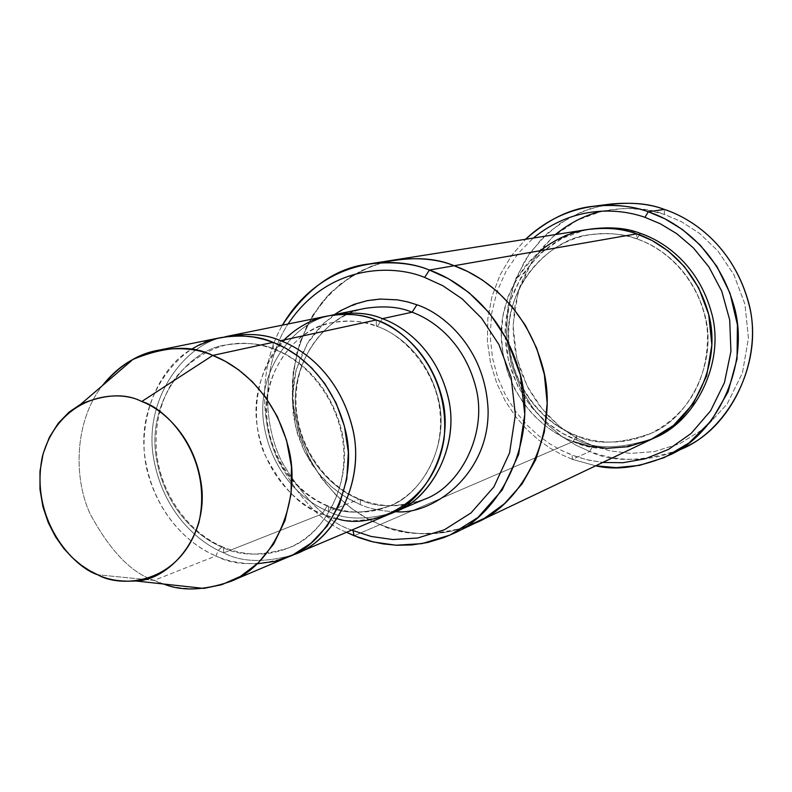 <?xml version="1.0" encoding="UTF-8"?>
<svg xmlns="http://www.w3.org/2000/svg" width="792" height="792" viewBox="0 0 792 792"><rect width="100%" height="100%" fill="white"/><g stroke="black" fill="none" stroke-linecap="round" stroke-linejoin="round"><path stroke-width="0.59" stroke-dasharray="3.96 2.97" d="M359.212 499.287C337.412 490.99 303.158 463.894 296.02 412.642C288.981 360.103 329.234 312.701 365.32 308.355C329.234 312.701 288.981 360.103 296.02 412.642C303.158 463.894 337.412 490.99 359.212 499.287C375.626 507.84 397.356 507.86 424.413 499.326C397.356 507.86 375.626 507.84 359.212 499.287L328.502 511.424C344.609 519.77 365.874 520.245 392.317 512.85C365.874 520.245 344.609 519.77 328.502 511.424L328.472 506.118L328.502 511.424L359.212 499.287L360.34 499.435L359.212 499.287M334.323 314.632L321.107 325.75L309.573 339.986L300.554 356.915L294.664 375.774L292.268 395.545L293.297 415.176L297.386 433.689L303.92 450.381L312.216 464.845L321.592 476.942L331.482 486.733L341.421 494.426L351.113 500.297L360.34 504.623L360.34 499.435L360.34 504.623L346.599 497.742L332.056 487.238L317.632 472.24L304.811 452.192L295.624 427.314L292.198 399.019L296.05 370.052L307.217 343.718L324.126 322.819L344.233 308.692L365.013 301.128L384.605 298.94L402.019 300.613L416.899 304.781M678.279 450.302C641.253 462.023 611.741 462.419 589.733 451.47L592.941 445.807L610.226 450.915L630.749 453.38L654.291 451.588L679.813 443.659L705.197 427.928L727.234 403.87L742.451 372.834L748.44 338.184L744.935 304.197L733.758 274.438L717.75 250.777L699.653 233.462L681.466 221.71L664.359 214.365L664.379 209.425L664.359 214.365L681.466 221.71L699.653 233.462L717.75 250.777L733.758 274.438L744.935 304.197L748.44 338.184L742.451 372.834L727.234 403.87L705.197 427.928L679.813 443.659L654.291 451.588L630.749 453.38L610.226 450.915L592.941 445.807L582.417 441.184L571.398 434.966L560.112 426.848L548.886 416.543L538.144 403.841L528.492 388.625L520.621 370.973L515.245 351.202L513.048 329.927L514.523 308.029L519.839 286.565L528.818 266.607L540.916 249.064L555.341 234.581M611.038 204.019L590.07 208.692L568.498 218.117L547.757 232.967L529.64 253.252L515.938 278.18L508.038 306.088L506.454 334.808L510.771 362.201L519.839 386.615L532.184 407.137L546.361 423.512L561.182 436.006L575.814 445.124L589.733 451.47L572.339 459.34L572.101 455.123L561.31 450.361L550.034 443.956L538.471 435.59L526.957 424.997L515.958 411.929L506.068 396.287L497.98 378.14L492.456 357.826L490.179 335.976L491.654 313.483L497.069 291.436L506.227 270.943L518.582 252.925L533.323 238.055L518.582 252.925L506.227 270.943L497.069 291.436L491.654 313.483L490.179 335.976L492.456 357.826L497.98 378.14L506.068 396.287L515.958 411.929L526.957 424.997L538.471 435.59L550.034 443.956L561.31 450.361L575.942 456.529L588.535 460.132L602.762 462.459L586.318 459.608L572.101 455.123L572.339 459.34L595.693 465.815L572.339 459.34L589.733 451.47L600.188 454.935L611.84 457.627L624.739 459.212L638.817 459.33L653.954 457.568L661.835 455.836L677.982 450.43L686.119 446.648M163.726 584.031L154.084 580.368L215.929 555.925C234.254 565.914 258.489 566.211 288.615 556.816M257.301 563.785C240.857 563.805 227.066 561.182 215.929 555.925L218.473 550.212L221.81 546.965C238.649 556.063 260.865 556.4 288.456 547.955C324.928 535.55 354.301 479.902 341.5 430.155C329.155 381.289 296.218 357.301 274.755 349.322L273.388 348.985L273.042 342.352L273.388 348.985L274.755 349.322C261.647 343.441 245.282 342.005 225.661 345.015C188.417 349.727 147.936 399.891 155.915 455.212C163.934 509.197 199.307 537.966 221.81 546.965L223.572 547.302L221.81 546.965C199.307 537.966 163.934 509.197 155.915 455.212C147.936 399.891 188.417 349.727 225.661 345.015C245.282 342.005 261.647 343.441 274.755 349.322C277.16 348.312 279.111 345.441 280.606 340.718C279.111 345.441 277.16 348.312 274.755 349.322C296.218 357.301 329.155 381.289 341.5 430.155C354.301 479.902 324.928 535.55 288.456 547.955C260.865 556.4 238.649 556.063 221.81 546.965L218.473 550.212L215.929 555.925L154.084 580.368C131.442 573.012 110.118 550.856 90.12 513.899C72.537 475.824 75.497 419.305 102.346 385.694C75.497 419.305 72.537 475.824 90.12 513.899C110.118 550.856 131.442 573.012 154.084 580.368L97.753 574.784L154.084 580.368C167.191 586.862 183.754 589.545 203.762 588.416M223.572 547.302L223.69 552.856C241.025 562.122 263.885 562.894 292.268 555.172C263.885 562.894 241.025 562.122 223.69 552.856L223.572 547.302C187.645 532.422 160.113 492.99 156.39 450.905C154.767 426.294 159.707 404.059 171.201 384.219C177.349 372.883 198.099 352.272 225.661 345.015C241.293 341.748 257.202 343.075 273.388 348.985C310.82 362.845 340.817 404.712 343.629 449.232C346.599 493.881 322.403 534.224 288.456 547.955C267.508 556.38 245.876 556.162 223.572 547.302M327.967 315.909C290.783 320.374 249.47 369.468 256.856 423.938C264.33 477.091 299.653 505.276 322.136 513.939L327.215 505.92C342.758 514.058 363.29 514.186 388.832 506.316C422.582 494.762 449.915 444.163 438.402 399.217C427.304 355.083 397.099 333.531 377.329 326.383L376.388 326.195L376.2 319.998L376.388 326.195L377.329 326.383C365.27 321.116 350.163 319.879 332.016 322.69C297.564 327.096 259.697 372.804 266.726 423.027C273.814 472.042 306.445 497.93 327.215 505.92L328.472 506.118L327.215 505.92C306.445 497.93 273.814 472.042 266.726 423.027C259.697 372.804 297.564 327.096 332.016 322.69C350.163 319.879 365.27 321.116 377.329 326.383L382.378 318.661L377.329 326.383C397.099 333.531 427.304 355.083 438.402 399.217C449.915 444.163 422.582 494.762 388.832 506.316C363.29 514.186 342.758 514.058 327.215 505.92L322.136 513.939L223.69 552.856C199.832 543.223 162.736 513.305 153.351 456.707C143.847 398.782 184.764 343.688 224.73 336.897C184.764 343.688 143.847 398.782 153.351 456.707C162.736 513.305 199.832 543.223 223.69 552.856L322.136 513.939C300.97 507.692 281.635 487.446 264.112 453.192C249.064 417.8 256.479 366.666 283.972 339.986M220.78 337.61C180.576 342.382 136.412 396.277 144.807 456.281C153.272 514.83 191.575 546.153 215.929 555.925C194.307 546.817 163.162 523.304 148.876 476.685C134.006 429.729 154.727 370.181 191.011 349.549M331.195 315.325C294.198 321.394 255.549 371.458 263.865 424.235C272.111 475.804 306.435 502.861 328.502 511.424C306.435 502.861 272.111 475.804 263.865 424.235C255.549 371.458 294.198 321.394 331.195 315.325M639.53 234.848L636.788 238.847C658.875 246.213 692.05 268.26 704.771 314.672C718.027 361.786 689.278 418.018 651.133 433.313C619.987 444.253 595.109 445.055 576.497 435.719L576.724 440.015C596.039 449.688 621.878 448.995 654.241 437.956C621.878 448.995 596.039 449.688 576.724 440.015L576.497 435.719C552.509 427.284 514.622 398.237 508.682 343.193C503.068 286.704 550.46 238.045 589.703 234.779C608.484 232.511 624.175 233.868 636.788 238.847L640.084 233.254L624.195 229.175L605.573 227.69L584.546 230.234L562.181 238.323L540.461 253.183L522.077 274.963L509.761 302.247L505.247 332.155L508.513 361.241L518.008 386.753L531.462 407.227L546.688 422.483L562.102 433.115L576.724 440.015C551.638 431.145 512.147 400.94 505.633 343.56C499.386 284.684 548.361 233.135 589.644 229.195M587.862 229.462C546.51 232.571 496.01 283.546 501.663 343.411C507.692 401.732 547.797 432.61 573.151 441.55L380.091 524.591L390.466 528.323L401.99 531.313L414.681 533.264L428.502 533.838L443.332 532.63L451.064 531.224L466.943 526.561L474.992 523.215L466.943 526.561L451.064 531.224L443.332 532.63L428.502 533.838L414.681 533.264L401.99 531.313L390.466 528.323L380.091 524.591L354.143 535.748L573.151 441.55L576.497 435.719C595.109 445.055 619.987 444.253 651.133 433.313C689.278 418.018 718.027 361.786 704.771 314.672C692.05 268.26 658.875 246.213 636.788 238.847L636.728 233.838L636.788 238.847C624.175 233.868 608.484 232.511 589.703 234.779C550.46 238.045 503.068 286.704 508.682 343.193C514.622 398.237 552.509 427.284 576.497 435.719L573.151 441.55L563.657 437.372L553.707 431.729L543.51 424.354L533.362 414.988L523.68 403.415L514.998 389.555L507.939 373.478L503.187 355.489L501.356 336.174L502.88 316.355L507.89 297L516.206 279.091L527.304 263.459L540.431 250.658M463.963 527.62C429.106 536.392 401.148 535.382 380.091 524.581L365.894 517.73L350.935 508.009L335.729 494.812L321.077 477.635L308.098 456.222L298.188 430.759L292.822 402.148L293.208 371.983L299.881 342.392L312.513 315.612L329.908 293.426L350.361 276.814L372.082 265.894L393.565 260.083L372.082 265.894L350.361 276.814L329.908 293.426L312.513 315.612L299.881 342.392L293.208 371.983L292.822 402.148L298.188 430.759L308.098 456.222L321.077 477.635L335.729 494.812L350.935 508.009L365.894 517.73L380.091 524.591L390.585 528.353L408.514 532.481L421.948 533.759L436.481 533.412L451.935 531.026L468.013 526.155L476.14 522.661M573.151 441.55C592.951 451.549 619.433 450.608 652.628 438.738M337.392 518.75L322.136 513.939C339.045 522.868 361.449 522.948 389.317 514.186M351.806 530.066C327.145 522.047 303.811 499.217 281.803 461.578C262.261 422.898 261.687 364.241 288.041 323.997C261.429 364.617 262.33 423.898 282.298 462.607C304.722 500.207 328.294 522.859 352.994 530.561M395.287 511.662C381.556 511.206 369.904 508.86 360.34 504.623C369.904 508.86 381.556 511.206 395.287 511.662M394.822 259.885C372.883 263.409 351.549 274.289 330.818 292.525C304.791 319.018 289.902 360.756 292.753 401.257C300.871 473.854 349.411 512.929 380.091 524.581L366.458 518.047L352.123 508.88L337.501 496.544L323.284 480.586L310.434 460.706L300.148 437.026L293.763 410.167L292.426 381.407L296.842 352.539L306.959 325.562L321.998 302.277L340.56 283.853L361.053 270.735L381.982 262.667M346.52 532.303C321.77 522.393 299.029 498.564 278.289 460.796C259.954 422.284 258.746 366.201 282.407 325.136C258.746 366.201 259.954 422.284 278.289 460.796C299.029 498.564 321.77 522.393 346.52 532.303M602.227 211.137C627.195 206.712 647.906 207.791 664.359 214.365L646.49 209.86L625.551 208.276L601.94 211.207L576.853 220.354L552.489 237.055L531.897 261.469L518.107 291.991L513.038 325.393L516.681 357.855L527.284 386.318L542.302 409.167L559.33 426.205L576.576 438.075L592.941 445.807L589.733 451.47L576.239 445.352L562.063 436.639L547.658 424.769L533.788 409.286L521.492 389.902L512.068 366.785L506.89 340.649L507.088 312.889L513.236 285.397L525.056 260.192L541.49 238.976L560.964 222.75L581.783 211.702L602.504 205.425M572.339 459.34L561.449 454.549L550.074 448.143L538.402 439.837L526.749 429.363L515.533 416.493L505.316 401.099L496.752 383.219L490.555 363.132L487.387 341.352L487.813 318.701L492.079 296.168L500.118 274.814L511.523 255.608L525.591 239.273L511.523 255.608L500.118 274.814L492.079 296.168L487.813 318.701L487.387 341.352L490.555 363.132L496.752 383.219L505.316 401.099L515.533 416.493L526.749 429.363L538.402 439.837L550.074 448.143L561.449 454.549L572.339 459.34M365.32 308.355C326.542 316.087 297.099 353.816 296.02 397.396C294.782 440.887 322.126 484.219 360.34 499.435C382.16 507.86 403.524 507.821 424.413 499.326M388.832 506.316C369.191 514.166 349.064 514.097 328.472 506.118C292.04 491.535 265.756 449.975 266.716 408.217C267.518 366.359 295.376 330.234 332.016 322.69C346.658 319.651 361.449 320.819 376.388 326.195C402.296 333.62 436.867 370.597 440.015 412.424C444.163 453.974 421.7 492.951 388.832 506.316M651.133 433.313C626.858 444.104 602.138 444.916 576.982 435.748C534.956 419.869 506.048 373.992 508.87 328.037C511.493 282.071 545.648 242.015 589.703 234.779C605.395 232.244 620.997 233.59 636.491 238.808C674.942 251.886 704.543 290.803 707.513 333.353C708.117 379.665 689.327 412.978 651.133 433.313"/><path stroke-width="1.19" d="M416.899 304.781C442.223 312.86 485.496 347.322 488.11 410.266C489.129 474.933 432.036 515.661 395.287 511.662C432.036 515.661 489.129 474.933 488.11 410.266C485.496 347.322 442.223 312.86 416.899 304.781L412.097 312.216L382.378 318.661C403.573 326.284 435.917 349.262 447.965 396.445C460.479 444.46 431.551 498.92 395.357 511.632L392.317 512.85C428.878 501.762 460.271 447.856 448.421 398.475C436.946 350.064 403.841 326.344 382.378 318.661L412.097 312.216C432.749 319.592 464.221 341.807 475.883 387.526C487.991 434.046 459.726 486.912 424.413 499.326C459.726 486.912 487.991 434.046 475.883 387.526C464.221 341.807 432.749 319.592 412.097 312.216C399.633 306.851 384.041 305.563 365.32 308.355C384.041 305.563 399.633 306.851 412.097 312.216L416.899 304.781L407.662 301.891L397.386 299.841L380.071 299.059L367.438 300.613L354.232 304.306L340.887 310.504L334.323 314.632M670.656 454.568C642.163 467.072 617.176 470.814 595.693 465.815L616.245 467.617L639.401 465.389L664.27 457.598L689.08 442.896L711.305 420.72L728.066 391.882L737.055 358.766L737.421 324.769L730.006 293.208L716.849 266.369L700.326 245.203L682.506 229.591L664.854 218.77L648.252 211.781C675.734 220.839 716.73 247.589 733.57 304.524C751.123 362.201 718.007 433.363 670.656 454.568L686.119 446.648C732.531 425.849 765.013 356.281 747.866 299.97C731.432 244.372 691.307 218.265 664.379 209.425C692.01 218.404 734.006 246.213 749.083 304.851C764.745 364.518 725.977 433.442 678.279 450.302M644.965 217.335L660.379 223.799L676.764 233.699L693.356 247.856L708.929 266.953L721.74 291.208L729.699 319.938L730.937 351.331L724.442 382.625L710.622 410.781L691.188 433.402L668.606 449.361L645.272 458.796L622.967 462.716L602.762 462.459L622.967 462.716L645.272 458.796L668.606 449.361L691.188 433.402L710.622 410.781L724.442 382.625L730.937 351.331L729.699 319.938L721.74 291.208L708.929 266.953L693.356 247.856L676.764 233.699L660.379 223.799L644.965 217.335C618.997 208.157 573.982 204.801 533.323 238.055C573.982 204.801 618.997 208.157 644.965 217.335L648.252 211.781L644.965 217.335M424.641 277.418L442.817 285.724L462.211 298.901L481.605 318.226L498.891 344.51L511.157 377.457L515.364 414.939L509.543 452.975L493.911 486.862L470.983 512.939L444.441 529.759L417.641 538.016L392.882 539.55L371.25 536.481L352.994 530.561L354.143 535.748L373.289 541.966L395.99 545.223L421.988 543.629L450.133 535.006L478.051 517.374L502.168 490.02L518.641 454.44L524.789 414.473L520.384 375.091L507.484 340.471L489.308 312.86L468.923 292.585L448.519 278.754L429.422 270.052L424.641 277.418C393.584 264.38 328.363 263.469 288.041 323.997C328.363 263.469 393.584 264.38 424.641 277.418L429.422 270.052C458.429 280.229 502.336 310.464 520.027 373.666C538.421 437.857 501.871 513.889 452.311 533.996L444.005 537.56L427.581 542.52L411.781 544.946L396.921 545.262L383.189 543.916L370.666 541.312L359.35 537.778L346.52 532.303L354.143 535.748L352.994 530.561L371.25 536.481L392.882 539.55L417.641 538.016L444.441 529.759L470.983 512.939L493.911 486.862L509.543 452.975L515.364 414.939L511.157 377.457L498.891 344.51L481.605 318.226L462.211 298.901L442.817 285.724L424.641 277.418M229.838 581.704L288.615 556.816C327.928 543.104 359.172 482.823 345.173 429.294C331.67 376.695 296.188 350.945 273.042 342.352L212.751 355.42C236.927 364.548 274.091 391.852 288.397 447.43C303.217 504.019 270.785 567.478 229.838 581.704C203.752 590.525 181.715 591.307 163.726 584.031M141.748 401.514C161.954 408.969 195.466 436.115 201.693 487.13C207.445 539.59 167.389 580.645 135.719 580.962C120.473 581.863 107.821 579.803 97.753 574.784C120.136 587.941 179.408 585.684 198.891 522.601C213.583 457.172 166.498 407.969 141.748 401.514C118.255 388.644 59.717 394.446 42.402 456.43C29.324 519.918 73.587 567.24 97.753 574.784L89.654 570.676L81.111 565.072L72.329 557.697L63.617 548.272L55.42 536.629L48.312 522.75L42.946 506.84L39.986 489.426L39.976 471.329L43.144 453.588L49.401 437.253L58.291 423.225L69.082 412.097L80.972 404.039C105.534 394.04 125.789 393.198 141.748 401.514L212.751 355.42L141.748 401.514M135.719 580.962L203.762 588.416L221.869 584.644L240.451 576.378L258.251 562.884L273.646 544.035L285.011 520.542L291.09 493.96L291.436 466.448L286.506 440.154L277.398 416.731L265.528 397.119L252.222 381.556L238.55 369.775L225.245 361.261L212.751 355.42C191.733 344.807 165.122 346.153 132.917 359.449C121.671 365.399 111.484 374.151 102.346 385.694C119.374 365.498 137.996 353.697 158.222 350.272C179.942 347.084 198.119 348.797 212.751 355.42L273.042 342.352L285.338 348.034L298.426 356.4L311.82 368.062L324.76 383.536L336.105 403.049L344.441 426.294L348.351 452.202L346.777 478.972L339.441 504.346L327.037 526.225L310.979 543.203L293.02 554.806L274.745 561.389L257.301 563.785M292.268 555.172C331.828 543.559 365.944 484.417 352.846 429.571C340.154 375.814 303.95 349.302 280.606 340.718C265.756 333.986 247.134 332.719 224.73 336.897L228.631 336.016C249.371 332.957 266.696 334.521 280.606 340.718C303.613 349.242 338.887 374.794 352.282 427.017C366.181 480.17 335.085 540.055 295.98 553.697L292.268 555.172M191.011 349.549L197.594 345.777L210.88 340.213L217.463 338.342L230.274 336.214L242.372 335.907L253.579 337.055L263.805 339.303L273.042 342.352C259.053 336.115 241.629 334.531 220.78 337.61L158.222 350.272M382.378 318.661C368.815 312.682 351.757 311.573 331.195 315.325L334.392 314.612C353.588 311.761 369.577 313.107 382.378 318.661M283.972 339.986C316.087 308.365 354.905 311.573 376.2 319.998L280.606 340.718L376.2 319.998C363.33 314.404 347.262 313.048 327.967 315.909L228.631 336.016M602.504 205.425C627.274 201.604 647.896 202.93 664.379 209.425L648.252 211.781L664.379 209.425C649.905 203.91 632.125 202.108 611.038 204.019L593.812 206.217C615.325 204.277 633.471 206.128 648.252 211.781C620.017 201.623 568.646 198.663 525.591 239.273C547.856 219.424 570.596 208.405 593.812 206.217M589.644 229.195C609.791 226.561 626.601 227.918 640.084 233.254C663.389 240.976 698.494 264.32 711.721 313.454C725.482 363.37 694.485 422.383 654.241 437.956C694.485 422.383 725.482 363.37 711.721 313.454C698.494 264.32 663.389 240.976 640.084 233.254L639.53 234.848M540.431 250.658C575.853 222.72 614.335 225.888 636.728 233.838L454.143 265.736C482.486 275.606 525.353 304.979 542.55 366.468C560.439 428.888 524.641 502.969 476.14 522.671C524.631 502.96 560.429 428.888 542.54 366.468C525.343 304.989 482.486 275.616 454.133 265.736L429.422 270.052L454.133 265.736L467.795 271.567L482.259 279.932L497.158 291.377L511.84 306.415L525.413 325.373L536.689 348.242L544.342 374.507L547.163 403.029L544.332 432.095L535.729 459.707L521.997 484.021L504.425 503.722L484.575 518.216L463.963 527.62M452.311 533.996L474.992 523.215C523.68 504.108 560.409 430.155 542.738 367.221C525.739 305.267 482.595 275.636 454.143 265.736L636.728 233.838C623.601 228.68 607.316 227.225 587.862 229.462L394.822 259.875C418.334 257.212 438.105 259.162 454.143 265.736C437.808 259.004 417.622 257.123 393.565 260.083L394.822 259.875C418.334 257.212 438.105 259.172 454.133 265.736C435.036 257.529 410.979 256.499 381.982 262.667M476.14 522.671L652.628 438.738C692.752 422.284 722.571 362.865 708.424 313.414C694.851 264.677 659.983 241.57 636.728 233.838L652.004 240.471L668.24 251.044L684.397 266.607L698.692 287.833L708.692 314.513L711.879 344.965L706.612 376.002L693.109 403.831L673.497 425.423L650.866 439.56L628.066 446.708L607.019 448.341L588.644 446.134L573.151 441.55M295.98 553.697L389.317 514.186C425.69 501.425 454.766 446.629 442.174 398.297C430.036 350.807 397.505 327.68 376.2 319.998C402.702 327.551 450.797 370.319 444.084 438.669C433.65 507.514 368.32 529.551 337.392 518.75M282.407 325.136C306.811 288.219 335.59 267.844 368.755 263.993C392.792 261.271 413.008 263.291 429.422 270.052C396.03 255.658 323.235 256.113 282.407 325.136M555.341 234.581C570.636 222.344 586.268 214.523 602.227 211.137M352.994 530.561L351.806 530.066M395.357 511.632L424.413 499.326M334.392 314.612L365.32 308.355M368.755 263.993L394.822 259.885M80.972 404.039L132.917 359.449"/></g></svg>
